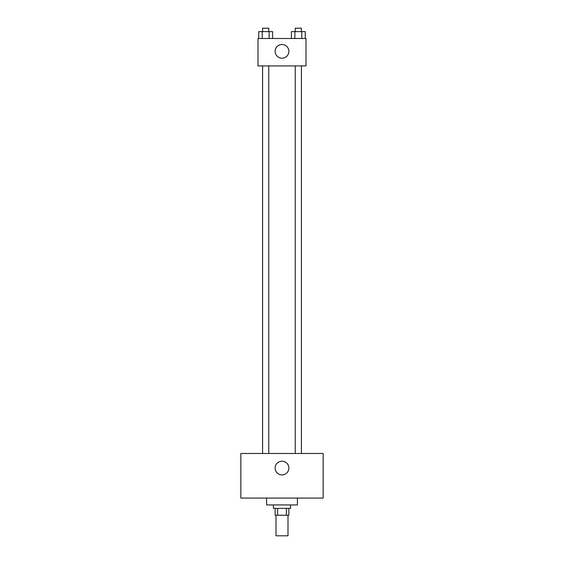 <?xml version="1.0" encoding="UTF-8"?>
<svg xmlns="http://www.w3.org/2000/svg" width="564" height="564" viewBox="0 0 564 564"><rect width="100%" height="100%" fill="white"/><g stroke="black" fill="none" stroke-linecap="round" stroke-linejoin="round"><path stroke-width="0.85" d="M276 515.221L276 535.8L288 535.8L288 515.221M286.399 508.361L286.399 515.221L275.14 515.221L275.14 508.361M286.399 515.221L288.86 515.221L288.86 508.361M290.573 504.935L290.573 508.361L273.427 508.361L273.427 504.935M277.601 508.361L277.601 515.221M266.568 498.075L266.568 504.935L297.432 504.935L297.432 498.075M323.158 498.075L240.842 498.075L240.842 453.484L323.158 453.484L323.158 498.075M282 461.204A6.86 6.86 0 0 1 287.943 471.49A6.86 6.86 0 0 1 276.057 471.49A6.86 6.86 0 0 1 282 461.204M295.24 453.484L295.24 65.925M268.76 65.925L268.76 453.484M306.005 65.925L257.995 65.925L257.995 38.486L306.005 38.486L306.005 65.925M288.86 51.352A6.86 6.86 0 0 1 278.574 57.288A6.86 6.86 0 0 1 278.574 45.409A6.86 6.86 0 0 1 288.86 51.352M305.258 38.486L305.258 31.626L291.398 31.626L291.398 38.486M301.789 31.626L301.789 38.486M294.859 31.626L294.859 38.486M295.24 31.626L295.24 28.2L301.416 28.2L301.416 31.626M272.602 38.486L272.602 31.626L258.742 31.626L258.742 38.486M269.141 31.626L269.141 38.486M262.211 31.626L262.211 38.486M262.584 31.626L262.584 28.2L268.76 28.2L268.76 31.626M301.416 453.484L301.416 65.925M262.584 65.925L262.584 453.484"/></g></svg>
